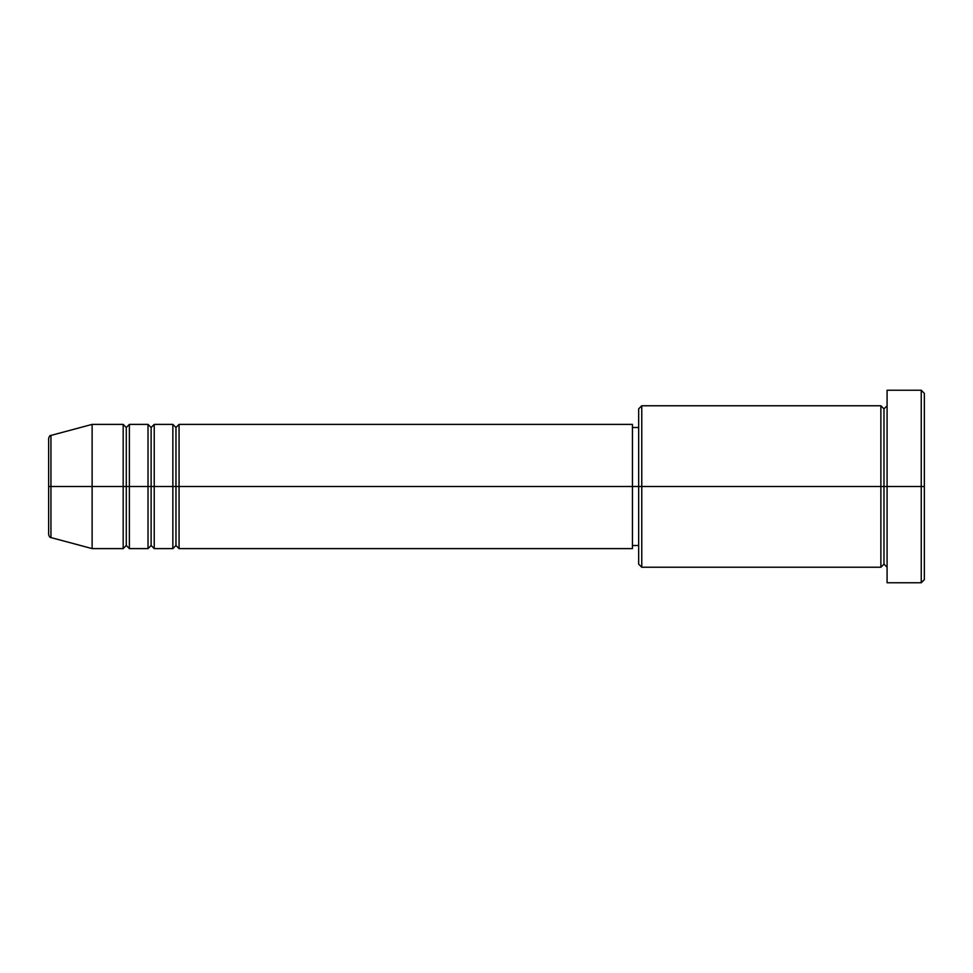 <?xml version="1.0" encoding="UTF-8"?>
<svg xmlns="http://www.w3.org/2000/svg" width="973" height="973" viewBox="0 0 973 973"><rect width="100%" height="100%" fill="white"/><g stroke="black" fill="none" stroke-linecap="round" stroke-linejoin="round"><path stroke-width="1.46" d="M48.65 486.5L48.65 534.578C49.246 536.707 50.012 537.704 50.949 537.57L50.949 486.5L50.949 537.57L50.949 486.5L48.65 486.5L48.65 438.422L48.65 486.5L92.119 486.5L50.949 486.5L50.949 435.43C50.012 435.296 49.246 436.293 48.65 438.422L48.65 486.5M887.084 567.235L883.983 564.133L880.881 567.235L880.881 405.765L880.881 486.5L883.983 486.5L883.983 408.867L883.983 486.5L883.983 408.867L883.983 486.5L887.084 486.5L887.084 582.766L887.084 390.234L887.084 486.5L921.249 486.5L921.249 582.766L921.249 486.5L924.35 486.5L924.35 393.335L924.35 579.665L924.35 486.5L641.766 486.5L641.766 567.235L641.766 486.5L632.45 486.5L632.45 548.602L632.45 486.5L179.068 486.5L179.068 424.398L179.068 486.5L175.967 486.5L175.967 427.5L175.967 486.5L172.866 486.5L172.866 424.398L172.866 486.5L154.233 486.5L154.233 424.398L154.233 486.5L151.131 486.5L151.131 427.5L151.131 486.5L148.018 486.5L148.018 424.398L148.018 486.5L129.385 486.5L129.385 424.398L129.385 486.5L126.283 486.5L126.283 427.5L126.283 486.5L123.182 486.5L123.182 424.398L123.182 486.5L92.119 486.5L92.119 548.602L92.119 486.5L123.182 486.5L123.182 424.398L92.119 424.398L92.119 486.5L92.119 424.398L50.949 435.43M179.068 548.602L175.967 545.5L172.866 548.602L172.866 486.5L175.967 486.5L175.967 427.5L175.967 545.5L175.967 486.5L175.967 545.5L175.967 486.5L179.068 486.5L179.068 548.602L632.45 548.602M154.233 548.602L151.131 545.5L148.018 548.602L148.018 486.5L151.131 486.5L151.131 427.5L151.131 545.5L151.131 486.5L151.131 545.5L151.131 486.5L154.233 486.5L154.233 548.602L172.866 548.602M129.385 548.602L126.283 545.5L123.182 548.602L123.182 486.5L126.283 486.5L126.283 427.5L126.283 545.5L126.283 486.5L126.283 545.5L126.283 486.5L129.385 486.5L129.385 548.602L148.018 548.602M123.182 424.398L126.283 427.5L129.385 424.398L129.385 486.5L148.018 486.5L148.018 424.398L151.131 427.5L154.233 424.398L154.233 486.5L172.866 486.5L172.866 424.398L175.967 427.5L179.068 424.398L179.068 486.5L632.45 486.5L632.45 424.398L632.45 486.5L638.665 486.5L638.665 564.133L638.665 408.867L638.665 486.5L880.881 486.5L880.881 405.765L641.766 405.765L641.766 486.5L641.766 405.765L638.665 408.867M921.249 486.5L921.249 390.234L921.249 486.5M880.881 486.5L880.881 567.235L880.881 486.5M883.983 486.5L883.983 564.133L883.983 486.5M123.182 486.5L123.182 548.602L123.182 486.5M129.385 486.5L129.385 548.602L129.385 486.5M148.018 486.5L148.018 548.602L148.018 486.5M154.233 486.5L154.233 548.602L154.233 486.5M172.866 486.5L172.866 548.602L172.866 486.5M179.068 486.5L179.068 548.602L179.068 486.5M880.881 567.235L641.766 567.235L638.665 564.133M887.084 582.766L921.249 582.766L924.35 579.665M880.881 405.765L883.983 408.867L887.084 405.765M638.665 545.5L632.45 545.5M123.182 548.602L92.119 548.602L50.949 537.57M148.018 424.398L129.385 424.398M924.35 393.335L921.249 390.234L887.084 390.234M638.665 427.5L632.45 427.5M632.45 424.398L179.068 424.398M172.866 424.398L154.233 424.398"/></g></svg>
